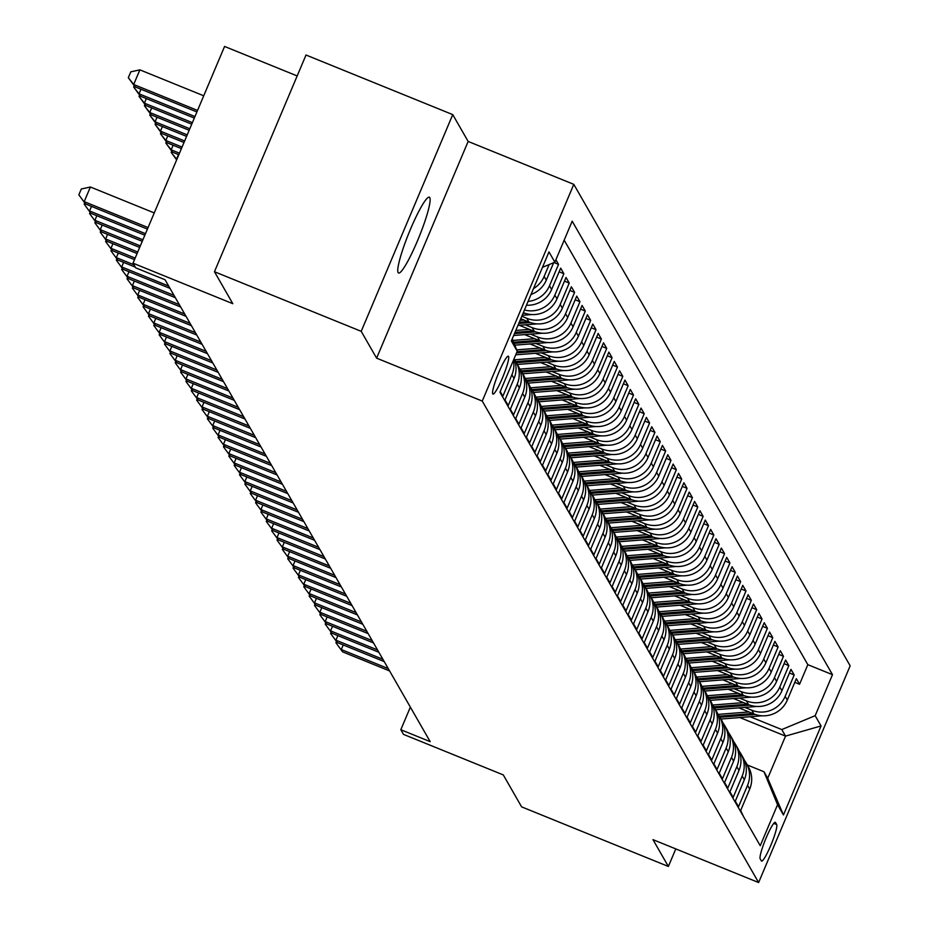 <?xml version="1.0" encoding="UTF-8"?>
<svg xmlns="http://www.w3.org/2000/svg" width="929" height="929" viewBox="0 0 929 929"><rect width="100%" height="100%" fill="white"/><g stroke="black" fill="none" stroke-linecap="round" stroke-linejoin="round"><path stroke-width="1.39" d="M398.111 272.592A40.911 5.458 112.1 0 0 398.541 273.01A40.911 5.458 112.1 0 0 418.189 239.125A40.911 5.458 112.1 0 0 429.779 197.622A40.911 5.458 112.1 0 0 429.337 197.203A40.911 5.458 112.1 0 0 409.701 231.089A40.911 5.458 112.1 0 0 398.111 272.592M492.73 393.884A20.45 2.729 112.1 0 0 492.951 394.093A20.45 2.729 112.1 0 0 502.763 377.151A20.45 2.729 112.1 0 0 508.558 356.399A20.45 2.729 112.1 0 0 508.337 356.19A20.45 2.729 112.1 0 0 498.525 373.133A20.45 2.729 112.1 0 0 492.73 393.884M297.175 75.934L224.574 46.45L133.021 263.174L135.704 267.831L165.048 279.757L430.173 741.644L400.817 729.718L403.5 734.386L503.286 774.914L521.622 806.871L668.369 866.467L675.789 848.909M452.748 114.615L306.013 55.02L214.46 271.732L361.207 331.328L376.605 358.153L482.256 401.073L573.797 184.348L468.146 141.44L452.748 114.615L361.207 331.328M482.256 401.073L758.621 882.55L850.163 665.826L573.797 184.348M500.208 391.573L502.856 396.184L511.891 374.805L514.027 378.533A25.571 25.199 -29.9 0 0 514.027 358.873M514.027 378.533L505.004 399.911L508.209 405.508L517.244 384.13L519.381 387.857A25.571 25.199 -29.9 0 0 518.08 365.596L515.943 361.869A25.571 25.199 150.1 0 1 517.244 384.13M519.381 387.857L510.358 409.248L513.574 414.845L522.597 393.466L524.746 397.194A25.571 25.199 -29.9 0 0 523.445 374.933L521.297 371.194A25.571 25.199 150.1 0 1 522.597 393.466M524.746 397.194L515.711 418.573L518.928 424.17L527.951 402.791L530.099 406.53A25.571 25.199 -29.9 0 0 528.798 384.258L526.65 380.53A25.571 25.199 150.1 0 1 527.951 402.791M530.099 406.53L521.064 427.909L524.281 433.506L533.316 412.128L535.452 415.855A25.571 25.199 -29.9 0 0 534.152 393.594L532.003 389.855A25.571 25.199 150.1 0 1 533.316 412.128M535.452 415.855L526.418 437.234L529.635 442.831L538.669 421.452L540.806 425.192A25.571 25.199 -29.9 0 0 539.505 402.919L537.368 399.191A25.571 25.199 150.1 0 1 538.669 421.452M540.806 425.192L531.783 446.57L534.988 452.168L544.022 430.789L546.171 434.517A25.571 25.199 -29.9 0 0 544.858 412.255L542.722 408.528A25.571 25.199 150.1 0 1 544.022 430.789M546.171 434.517L537.136 455.895L540.353 461.492L549.376 440.114L551.524 443.853A25.571 25.199 -29.9 0 0 550.223 421.58L548.075 417.853A25.571 25.199 150.1 0 1 549.376 440.114M551.524 443.853L542.49 465.232L545.706 470.829L554.741 449.45L556.877 453.178A25.571 25.199 -29.9 0 0 555.577 430.917L553.429 427.189A25.571 25.199 150.1 0 1 554.741 449.45M556.877 453.178L547.843 474.556L551.06 480.154L560.094 458.775L562.231 462.514A25.571 25.199 -29.9 0 0 560.93 440.253L558.793 436.514A25.571 25.199 150.1 0 1 560.094 458.775M562.231 462.514L553.208 483.893L556.413 489.49L565.447 468.111L567.584 471.839A25.571 25.199 -29.9 0 0 566.284 449.578L564.147 445.85A25.571 25.199 150.1 0 1 565.447 468.111M567.584 471.839L558.561 493.218L561.778 498.815L570.801 477.436L572.949 481.176A25.571 25.199 -29.9 0 0 571.649 458.914L569.5 455.175A25.571 25.199 150.1 0 1 570.801 477.436M572.949 481.176L563.915 502.554L567.131 508.151L576.154 486.773L578.302 490.5A25.571 25.199 -29.9 0 0 577.002 468.239L574.854 464.512A25.571 25.199 150.1 0 1 576.154 486.773M578.302 490.5L569.268 511.879L572.485 517.488L581.519 496.098L583.656 499.837A25.571 25.199 -29.9 0 0 582.355 477.576L580.207 473.836A25.571 25.199 150.1 0 1 581.519 496.098M583.656 499.837L574.621 521.215L577.838 526.813L586.873 505.434L589.009 509.162A25.571 25.199 -29.9 0 0 587.709 486.901L585.572 483.173A25.571 25.199 150.1 0 1 586.873 505.434M589.009 509.162L579.986 530.54L583.191 536.149L592.226 514.771L594.374 518.498A25.571 25.199 -29.9 0 0 593.062 496.237L590.925 492.498A25.571 25.199 150.1 0 1 592.226 514.771M594.374 518.498L585.34 539.877L588.556 545.474L597.579 524.095L599.728 527.835A25.571 25.199 -29.9 0 0 598.427 505.562L596.279 501.834A25.571 25.199 150.1 0 1 597.579 524.095M599.728 527.835L590.693 549.213L593.91 554.81L602.944 533.432L605.081 537.159A25.571 25.199 -29.9 0 0 603.78 514.898L601.632 511.159A25.571 25.199 150.1 0 1 602.944 533.432M605.081 537.159L596.046 558.538L599.263 564.135L608.298 542.757L610.434 546.496A25.571 25.199 -29.9 0 0 609.134 524.223L606.997 520.495A25.571 25.199 150.1 0 1 608.298 542.757M610.434 546.496L601.411 567.874L604.616 573.472L613.651 552.093L615.788 555.821A25.571 25.199 -29.9 0 0 614.487 533.56L612.35 529.82A25.571 25.199 150.1 0 1 613.651 552.093M615.788 555.821L606.765 577.199L609.981 582.797L619.004 561.418L621.153 565.157A25.571 25.199 -29.9 0 0 619.84 542.884L617.704 539.157A25.571 25.199 150.1 0 1 619.004 561.418M621.153 565.157L612.118 586.536L615.335 592.133L624.358 570.754L626.506 574.482A25.571 25.199 -29.9 0 0 625.205 552.221L623.057 548.493A25.571 25.199 150.1 0 1 624.358 570.754M626.506 574.482L617.471 595.861L620.688 601.458L629.723 580.079L631.859 583.818A25.571 25.199 -29.9 0 0 630.559 561.546L628.41 557.818A25.571 25.199 150.1 0 1 629.723 580.079M631.859 583.818L622.825 605.197L626.041 610.794L635.076 589.416L637.213 593.143A25.571 25.199 -29.9 0 0 635.912 570.882L633.775 567.154A25.571 25.199 150.1 0 1 635.076 589.416M637.213 593.143L628.19 614.522L631.395 620.119L640.429 598.74L642.578 602.48A25.571 25.199 -29.9 0 0 641.265 580.219L639.129 576.479A25.571 25.199 150.1 0 1 640.429 598.74M642.578 602.48L633.543 623.858L636.76 629.456L645.783 608.077L647.931 611.805A25.571 25.199 -29.9 0 0 646.63 589.543L644.482 585.816A25.571 25.199 150.1 0 1 645.783 608.077M647.931 611.805L638.897 633.183L642.113 638.78L651.148 617.402L653.284 621.141A25.571 25.199 -29.9 0 0 651.984 598.88L649.835 595.141A25.571 25.199 150.1 0 1 651.148 617.402M653.284 621.141L644.25 642.52L647.467 648.117L656.501 626.738L658.638 630.466A25.571 25.199 -29.9 0 0 657.337 608.205L655.2 604.477A25.571 25.199 150.1 0 1 656.501 626.738M658.638 630.466L649.615 651.844L652.82 657.453L661.854 636.075L663.991 639.802A25.571 25.199 -29.9 0 0 662.691 617.541L660.554 613.802A25.571 25.199 150.1 0 1 661.854 636.075M663.991 639.802L654.968 661.181L658.173 666.778L667.208 645.4L669.356 649.127A25.571 25.199 -29.9 0 0 668.044 626.866L665.907 623.138A25.571 25.199 150.1 0 1 667.208 645.4M669.356 649.127L660.322 670.517L663.538 676.115L672.561 654.736L674.709 658.464A25.571 25.199 -29.9 0 0 673.409 636.202L671.261 632.463A25.571 25.199 150.1 0 1 672.561 654.736M674.709 658.464L665.675 679.842L668.892 685.439L677.926 664.061L680.063 667.8A25.571 25.199 -29.9 0 0 678.762 645.527L676.614 641.8A25.571 25.199 150.1 0 1 677.926 664.061M680.063 667.8L671.028 689.179L674.245 694.776L683.279 673.397L685.416 677.125A25.571 25.199 -29.9 0 0 684.116 654.864L681.979 651.124A25.571 25.199 150.1 0 1 683.279 673.397M685.416 677.125L676.393 698.503L679.598 704.101L688.633 682.722L690.781 686.461A25.571 25.199 -29.9 0 0 689.469 664.189L687.332 660.461A25.571 25.199 150.1 0 1 688.633 682.722M690.781 686.461L681.747 707.84L684.963 713.437L693.986 692.059L696.135 695.786A25.571 25.199 -29.9 0 0 694.834 673.525L692.686 669.786A25.571 25.199 150.1 0 1 693.986 692.059M696.135 695.786L687.1 717.165L690.317 722.762L699.351 701.383L701.488 705.123A25.571 25.199 -29.9 0 0 700.187 682.85L698.039 679.122A25.571 25.199 150.1 0 1 699.351 701.383M701.488 705.123L692.453 726.501L695.67 732.098L704.705 710.72L706.841 714.447A25.571 25.199 -29.9 0 0 705.541 692.186L703.404 688.459A25.571 25.199 150.1 0 1 704.705 710.72M706.841 714.447L697.818 735.826L701.023 741.423L710.058 720.045L712.195 723.784A25.571 25.199 -29.9 0 0 710.894 701.523L708.757 697.784A25.571 25.199 150.1 0 1 710.058 720.045M712.195 723.784L703.172 745.163L706.377 750.76L715.411 729.381L717.56 733.109A25.571 25.199 -29.9 0 0 716.247 710.848L714.111 707.12A25.571 25.199 150.1 0 1 715.411 729.381M717.56 733.109L708.525 754.487L711.742 760.085L720.765 738.706L722.913 742.445A25.571 25.199 -29.9 0 0 721.612 720.184L719.464 716.445A25.571 25.199 150.1 0 1 720.765 738.706M722.913 742.445L713.878 763.824L717.095 769.421L726.13 748.042L728.266 751.77A25.571 25.199 -29.9 0 0 726.966 729.509L724.817 725.781A25.571 25.199 150.1 0 1 726.13 748.042M728.266 751.77L719.232 773.149L722.448 778.757L731.483 757.367L733.62 761.106A25.571 25.199 -29.9 0 0 732.319 738.845L730.182 735.106A25.571 25.199 150.1 0 1 731.483 757.367M733.62 761.106L724.597 782.485L727.802 788.082L736.836 766.704L738.985 770.431A25.571 25.199 -29.9 0 0 737.672 748.17L735.536 744.443A25.571 25.199 150.1 0 1 736.836 766.704M738.985 770.431L729.95 791.81L733.167 797.419L742.19 776.04L744.338 779.768A25.571 25.199 -29.9 0 0 743.037 757.507L740.889 753.767A25.571 25.199 150.1 0 1 742.19 776.04M744.338 779.768L735.303 801.146L738.52 806.744L747.543 785.365A25.571 25.199 -29.9 0 0 744.454 760.41M738.903 707.863L753.918 713.96A25.571 25.199 -29.9 0 0 787.304 700.071L796.327 678.693L799.544 684.29L794.783 682.351M744.814 707.399L751.782 710.232A25.571 25.199 -29.9 0 0 785.156 696.332L794.19 674.953L789.429 673.026M794.19 674.953L790.974 669.356L781.939 690.735A25.571 25.199 -29.9 0 1 748.565 704.635L733.55 698.538M728.197 689.202L743.212 695.298A25.571 25.199 -29.9 0 0 776.586 681.41L785.62 660.031L788.837 665.629L784.064 663.689M722.843 679.865L737.858 685.974A25.571 25.199 -29.9 0 0 771.233 672.073L780.267 650.695L783.472 656.292L778.711 654.364M717.49 670.541L732.505 676.637A25.571 25.199 -29.9 0 0 765.879 662.749L774.902 641.37L778.119 646.967L773.358 645.028M712.125 661.204L727.14 667.301A25.571 25.199 -29.9 0 0 760.514 653.412L769.549 632.034L772.765 637.631L768.004 635.703M706.772 651.879L721.787 657.976A25.571 25.199 -29.9 0 0 755.161 644.087L764.195 622.697L767.412 628.306L762.651 626.367M701.418 642.543L716.433 648.639A25.571 25.199 -29.9 0 0 749.808 634.751L758.842 613.372L762.047 618.969L757.286 617.042M696.065 633.218L711.08 639.315A25.571 25.199 -29.9 0 0 744.454 625.414L753.477 604.036L756.694 609.645L751.933 607.705M690.711 623.882L705.715 629.978A25.571 25.199 -29.9 0 0 739.101 616.09L748.124 594.711L751.34 600.308L746.579 598.369M685.347 614.557L700.361 620.653A25.571 25.199 -29.9 0 0 733.736 606.753L742.77 585.375L745.987 590.972L741.226 589.044M679.993 605.22L695.008 611.317A25.571 25.199 -29.9 0 0 728.382 597.428L737.417 576.05L740.634 581.647L735.861 579.708M674.64 595.895L689.655 601.992A25.571 25.199 -29.9 0 0 723.029 588.092L732.064 566.713L735.269 572.31L730.508 570.383M669.286 586.559L684.301 592.656A25.571 25.199 -29.9 0 0 717.676 578.767L726.699 557.388L729.915 562.986L725.154 561.046M663.921 577.234L678.936 583.331A25.571 25.199 -29.9 0 0 712.311 569.431L721.345 548.052L724.562 553.649L719.801 551.721M658.568 567.898L673.583 573.994A25.571 25.199 -29.9 0 0 706.957 560.106L715.992 538.727L719.209 544.324L714.447 542.385M653.215 558.561L668.23 564.669A25.571 25.199 -29.9 0 0 701.604 550.769L710.639 529.391L713.844 534.988L709.082 533.06M647.861 549.236L662.876 555.333A25.571 25.199 -29.9 0 0 696.251 541.444L705.274 520.066L708.49 525.663L703.729 523.724M642.508 539.9L657.511 546.008A25.571 25.199 -29.9 0 0 690.897 532.108L699.92 510.729L703.137 516.327L698.376 514.399M637.143 530.575L652.158 536.672A25.571 25.199 -29.9 0 0 685.532 522.783L694.567 501.405L697.784 507.002L693.022 505.062M631.79 521.239L646.805 527.335A25.571 25.199 -29.9 0 0 680.179 513.447L689.213 492.068L692.43 497.665L687.669 495.738M626.436 511.914L641.451 518.01A25.571 25.199 -29.9 0 0 674.826 504.11L683.86 482.732L687.065 488.34L682.304 486.401M621.083 502.577L636.098 508.674A25.571 25.199 -29.9 0 0 669.472 494.785L678.495 473.407L681.712 479.004L676.951 477.076M615.718 493.253L630.733 499.349A25.571 25.199 -29.9 0 0 664.107 485.449L673.142 464.07L676.358 469.679L671.597 467.74M610.365 483.916L625.38 490.013A25.571 25.199 -29.9 0 0 658.754 476.124L667.788 454.745L671.005 460.343L666.244 458.403M605.011 474.591L620.026 480.688A25.571 25.199 -29.9 0 0 653.401 466.788L662.435 445.409L665.64 451.006L660.879 449.079M599.658 465.255L614.673 471.351A25.571 25.199 -29.9 0 0 648.047 457.463L657.07 436.084L660.287 441.681L655.526 439.742M594.305 455.93L609.319 462.027A25.571 25.199 -29.9 0 0 642.694 448.126L651.717 426.748L654.933 432.345L650.172 430.417M588.94 446.594L603.955 452.69A25.571 25.199 -29.9 0 0 637.329 438.802L646.363 417.423L649.58 423.02L644.819 421.081M583.586 437.269L598.601 443.365A25.571 25.199 -29.9 0 0 631.975 429.465L641.01 408.086L644.227 413.684L639.466 411.756M578.233 427.932L593.248 434.029A25.571 25.199 -29.9 0 0 626.622 420.14L635.657 398.762L638.862 404.359L634.101 402.42M572.879 418.596L587.894 424.704A25.571 25.199 -29.9 0 0 621.269 410.804L630.292 389.425L633.508 395.022L628.747 393.095M567.514 409.271L582.529 415.368A25.571 25.199 -29.9 0 0 615.904 401.479L624.938 380.1L628.155 385.698L623.394 383.758M562.161 399.934L577.176 406.043A25.571 25.199 -29.9 0 0 610.55 392.143L619.585 370.764L622.802 376.361L618.04 374.433M556.808 390.61L571.823 396.706A25.571 25.199 -29.9 0 0 605.197 382.818L614.232 361.439L617.437 367.036L612.675 365.097M551.454 381.273L566.469 387.37A25.571 25.199 -29.9 0 0 599.844 373.481L608.878 352.103L612.083 357.7L607.322 355.772M546.101 371.948L561.116 378.045A25.571 25.199 -29.9 0 0 594.49 364.145L603.513 342.766L606.73 348.375L601.969 346.436M540.736 362.612L555.751 368.708A25.571 25.199 -29.9 0 0 589.125 354.82L598.16 333.441L601.377 339.039L596.615 337.099M535.383 353.287L550.398 359.384A25.571 25.199 -29.9 0 0 583.772 345.483L592.807 324.105L596.023 329.702L591.262 327.774M530.029 343.951L545.044 350.047A25.571 25.199 -29.9 0 0 578.419 336.159L587.453 314.78L590.658 320.377L585.897 318.438M524.676 334.626L539.691 340.722A25.571 25.199 -29.9 0 0 573.065 326.822L582.088 305.444L585.305 311.041L580.544 309.113M519.311 325.289L534.326 331.386A25.571 25.199 -29.9 0 0 567.712 317.497L576.735 296.119L579.951 301.716L575.19 299.777M520.763 318.717L528.973 322.061A25.571 25.199 -29.9 0 0 562.347 308.161L571.381 286.782L574.598 292.38L569.837 290.452M523.341 312.608L523.619 312.725A25.571 25.199 -29.9 0 0 556.994 298.836L566.028 277.457L569.233 283.055L564.472 281.115M526.464 305.223A25.571 25.199 -29.9 0 0 551.64 289.5L560.675 268.121L563.88 273.718L559.119 271.791M555.879 259.783L558.526 264.393L553.998 262.547M776.702 824.569L775.518 822.513A19.811 2.636 112.1 0 0 775.309 822.316A19.811 2.636 112.1 0 0 765.798 838.724A19.811 2.636 112.1 0 0 760.177 858.826L761.362 860.881A19.811 2.636 112.1 0 0 761.571 861.09A19.811 2.636 112.1 0 0 771.082 844.67A19.811 2.636 112.1 0 0 776.702 824.569L773.764 823.373M512.204 338.969L517.256 351.22L499.941 392.224L760.236 845.715L777.561 804.711L763.975 771.744L747.322 764.985M517.256 351.22L511.368 340.955L548.981 251.922L554.868 262.187L572.183 221.183L832.489 674.675L815.163 715.678L821.062 725.944L783.449 814.977L777.561 804.711M521.796 316.278L526.836 318.322L528.973 322.061M525.222 324.825L532.189 327.658L534.326 331.386M530.575 334.161L537.543 336.983L539.691 340.722M535.928 343.486L542.896 346.32L545.044 350.047M541.282 352.823L548.261 355.644L550.398 359.384M546.647 362.147L553.614 364.981L555.751 368.708M552 371.484L558.968 374.306L561.116 378.045M557.354 380.809L564.321 383.642L566.469 387.37M562.707 390.145L569.674 392.979L571.823 396.706M568.072 399.47L575.039 402.303L577.176 406.043M573.425 408.806L580.393 411.64L582.529 415.368M578.779 418.131L585.746 420.965L587.894 424.704M584.132 427.468L591.099 430.301L593.248 434.029M589.485 436.793L596.464 439.626L598.601 443.365M594.85 446.129L601.818 448.962L603.955 452.69M600.204 455.465L607.171 458.287L609.319 462.027M605.557 464.79L612.525 467.624L614.673 471.351M610.91 474.127L617.878 476.949L620.026 480.688M616.264 483.452L623.243 486.285L625.38 490.013M621.629 492.788L628.596 495.61L630.733 499.349M626.982 502.113L633.95 504.946L636.098 508.674M632.335 511.449L639.303 514.283L641.451 518.01M637.689 520.774L644.668 523.608L646.805 527.335M643.054 530.111L650.021 532.944L652.158 536.672M648.407 539.435L655.375 542.269L657.511 546.008M653.761 548.772L660.728 551.605L662.876 555.333M659.114 558.097L666.081 560.93L668.23 564.669M664.467 567.433L671.446 570.267L673.583 573.994M669.832 576.77L676.8 579.591L678.936 583.331M675.186 586.094L682.153 588.928L684.301 592.656M680.539 595.431L687.506 598.253L689.655 601.992M685.892 604.756L692.871 607.589L695.008 611.317M691.257 614.092L698.225 616.914L700.361 620.653M696.611 623.417L703.578 626.251L705.715 629.978M701.964 632.754L708.932 635.575L711.08 639.315M707.317 642.078L714.285 644.912L716.433 648.639M712.671 651.415L719.65 654.248L721.787 657.976M718.036 660.74L725.003 663.573L727.14 667.301M723.389 670.076L730.357 672.91L732.505 676.637M728.742 679.401L735.71 682.234L737.858 685.974M734.096 688.737L741.075 691.571L743.212 695.298M739.461 698.062L746.428 700.896L748.565 704.635M799.544 684.29L807.835 664.665L564.17 240.158M549.155 264.568L544.139 276.436A25.571 25.199 150.1 0 1 533.478 288.605M530.993 294.481A25.571 25.199 -29.9 0 0 546.287 280.175L553.672 262.686M558.526 264.393L549.492 285.772A25.571 25.199 150.1 0 1 528.067 301.414M563.88 273.718L554.857 295.097A25.571 25.199 150.1 0 1 524.444 309.996M569.233 283.055L560.21 304.433A25.571 25.199 150.1 0 1 526.836 318.322M574.598 292.38L565.564 313.758A25.571 25.199 150.1 0 1 532.189 327.658M579.951 301.716L570.917 323.095A25.571 25.199 150.1 0 1 537.543 336.983M585.305 311.041L576.27 332.419A25.571 25.199 150.1 0 1 542.896 346.32M590.658 320.377L581.635 341.756A25.571 25.199 150.1 0 1 548.261 355.644M596.023 329.702L586.989 351.092A25.571 25.199 150.1 0 1 553.614 364.981M601.377 339.039L592.342 360.417A25.571 25.199 150.1 0 1 558.968 374.306M606.73 348.375L597.695 369.754A25.571 25.199 150.1 0 1 564.321 383.642M612.083 357.7L603.06 379.078A25.571 25.199 150.1 0 1 569.674 392.979M617.437 367.036L608.414 388.415A25.571 25.199 150.1 0 1 575.039 402.303M622.802 376.361L613.767 397.74A25.571 25.199 150.1 0 1 580.393 411.64M628.155 385.698L619.12 407.076A25.571 25.199 150.1 0 1 585.746 420.965M633.508 395.022L624.474 416.401A25.571 25.199 150.1 0 1 591.099 430.301M638.862 404.359L629.839 425.737A25.571 25.199 150.1 0 1 596.464 439.626M644.227 413.684L635.192 435.062A25.571 25.199 150.1 0 1 601.818 448.962M649.58 423.02L640.545 444.399A25.571 25.199 150.1 0 1 607.171 458.287M654.933 432.345L645.899 453.724A25.571 25.199 150.1 0 1 612.525 467.624M660.287 441.681L651.264 463.06A25.571 25.199 150.1 0 1 617.878 476.949M665.64 451.006L656.617 472.385A25.571 25.199 150.1 0 1 623.243 486.285M671.005 460.343L661.971 481.721A25.571 25.199 150.1 0 1 628.596 495.61M676.358 469.679L667.324 491.058A25.571 25.199 150.1 0 1 633.95 504.946M681.712 479.004L672.677 500.383A25.571 25.199 150.1 0 1 639.303 514.283M687.065 488.34L678.042 509.719A25.571 25.199 150.1 0 1 644.668 523.608M692.43 497.665L683.396 519.044A25.571 25.199 150.1 0 1 650.021 532.944M697.784 507.002L688.749 528.38A25.571 25.199 150.1 0 1 655.375 542.269M703.137 516.327L694.102 537.705A25.571 25.199 150.1 0 1 660.728 551.605M708.49 525.663L699.467 547.042A25.571 25.199 150.1 0 1 666.081 560.93M713.844 534.988L704.821 556.366A25.571 25.199 150.1 0 1 671.446 570.267M719.209 544.324L710.174 565.703A25.571 25.199 150.1 0 1 676.8 579.591M724.562 553.649L715.527 575.028A25.571 25.199 150.1 0 1 682.153 588.928M729.915 562.986L720.881 584.364A25.571 25.199 150.1 0 1 687.506 598.253M735.269 572.31L726.246 593.689A25.571 25.199 150.1 0 1 692.871 607.589M740.634 581.647L731.599 603.026A25.571 25.199 150.1 0 1 698.225 616.914M745.987 590.972L736.952 612.362A25.571 25.199 150.1 0 1 703.578 626.251M751.34 600.308L742.306 621.687A25.571 25.199 150.1 0 1 708.932 635.575M756.694 609.645L747.671 631.023A25.571 25.199 150.1 0 1 714.285 644.912M762.047 618.969L753.024 640.348A25.571 25.199 150.1 0 1 719.65 654.248M767.412 628.306L758.378 649.685A25.571 25.199 150.1 0 1 725.003 663.573M772.765 637.631L763.731 659.009A25.571 25.199 150.1 0 1 730.357 672.91M778.119 646.967L769.084 668.346A25.571 25.199 150.1 0 1 735.71 682.234M783.472 656.292L774.449 677.671A25.571 25.199 150.1 0 1 741.075 691.571M788.837 665.629L779.803 687.007A25.571 25.199 150.1 0 1 746.428 700.896M743.595 816.719L740.657 810.483L749.691 789.104A25.571 25.199 -29.9 0 0 748.391 766.831L746.242 763.104M763.975 771.744L767.726 778.281L785.539 736.105L781.788 729.567L815.163 715.678M739.832 717.548L785.539 736.105L821.062 725.944M750.167 716.735L781.788 729.567M133.021 263.174L232.807 303.69L214.46 271.732M758.621 882.55L652.971 839.642L668.369 866.467M410.363 707.132L400.817 729.718M807.835 664.665L832.489 674.675M739.101 751.073A25.571 25.199 150.1 0 1 740.889 753.767M733.747 741.748A25.571 25.199 150.1 0 1 735.536 744.443M728.394 732.412A25.571 25.199 150.1 0 1 730.182 735.106M723.029 723.087A25.571 25.199 150.1 0 1 724.817 725.781M717.676 713.751A25.571 25.199 150.1 0 1 719.464 716.445M712.322 704.426A25.571 25.199 150.1 0 1 714.111 707.12M706.969 695.089A25.571 25.199 150.1 0 1 708.757 697.784M701.604 685.765A25.571 25.199 150.1 0 1 703.404 688.459M696.251 676.428A25.571 25.199 150.1 0 1 698.039 679.122M690.897 667.092A25.571 25.199 150.1 0 1 692.686 669.786M685.544 657.767A25.571 25.199 150.1 0 1 687.332 660.461M680.191 648.43A25.571 25.199 150.1 0 1 681.979 651.124M674.826 639.106A25.571 25.199 150.1 0 1 676.614 641.8M669.472 629.769A25.571 25.199 150.1 0 1 671.261 632.463M664.119 620.444A25.571 25.199 150.1 0 1 665.907 623.138M658.766 611.108A25.571 25.199 150.1 0 1 660.554 613.802M653.401 601.783A25.571 25.199 150.1 0 1 655.2 604.477M648.047 592.447A25.571 25.199 150.1 0 1 649.835 595.141M642.694 583.122A25.571 25.199 150.1 0 1 644.482 585.816M637.34 573.785A25.571 25.199 150.1 0 1 639.129 576.479M631.987 564.46A25.571 25.199 150.1 0 1 633.775 567.154M626.622 555.124A25.571 25.199 150.1 0 1 628.41 557.818M621.269 545.799A25.571 25.199 150.1 0 1 623.057 548.493M615.915 536.463A25.571 25.199 150.1 0 1 617.704 539.157M610.562 527.126A25.571 25.199 150.1 0 1 612.35 529.82M605.197 517.801A25.571 25.199 150.1 0 1 606.997 520.495M599.844 508.465A25.571 25.199 150.1 0 1 601.632 511.159M594.49 499.14A25.571 25.199 150.1 0 1 596.279 501.834M589.137 489.804A25.571 25.199 150.1 0 1 590.925 492.498M583.784 480.479A25.571 25.199 150.1 0 1 585.572 483.173M578.419 471.142A25.571 25.199 150.1 0 1 580.207 473.836M573.065 461.818A25.571 25.199 150.1 0 1 574.854 464.512M567.712 452.481A25.571 25.199 150.1 0 1 569.5 455.175M562.359 443.156A25.571 25.199 150.1 0 1 564.147 445.85M556.994 433.82A25.571 25.199 150.1 0 1 558.793 436.514M551.64 424.495A25.571 25.199 150.1 0 1 553.429 427.189M546.287 415.158A25.571 25.199 150.1 0 1 548.075 417.853M540.933 405.822A25.571 25.199 150.1 0 1 542.722 408.528M535.58 396.497A25.571 25.199 150.1 0 1 537.368 399.191M530.215 387.161A25.571 25.199 150.1 0 1 532.003 389.855M524.862 377.836A25.571 25.199 150.1 0 1 526.65 380.53M519.508 368.499A25.571 25.199 150.1 0 1 521.297 371.194M514.155 359.175A25.571 25.199 150.1 0 1 515.943 361.869M513.447 360.255A25.571 25.199 150.1 0 1 511.891 374.805M554.868 262.187L542.455 267.355M767.726 778.281L783.449 814.977M376.605 358.153L468.146 141.44M343.231 644.947L341.291 649.534L388.252 668.601M342.627 651.868L335.915 642.74L342.627 651.868L389.588 670.935M335.915 642.74L336.461 641.451M748.96 711.951L718.14 714.378M762.094 715.794A16.943 16.699 150.1 0 1 761.977 715.794L720.95 719.034M752.792 713.495L719.29 716.143M719.929 717.258L755.289 714.471M337.866 635.622L335.938 640.197L382.887 659.276M337.273 642.531L330.561 633.404L337.273 642.531L384.234 661.599M330.561 633.404L331.107 632.126M332.512 626.285L330.573 630.872L377.534 649.94M331.92 633.206L325.208 624.079L331.92 633.206L378.869 652.274M325.208 624.079L325.742 622.79M327.159 616.961L325.22 621.536L372.181 640.604M326.567 623.87L319.855 614.743L326.567 623.87L373.516 642.938M319.855 614.743L320.389 613.465M321.806 607.624L319.866 612.211L366.827 631.279M321.202 614.545L314.49 605.418L321.202 614.545L368.163 633.613M314.49 605.418L315.036 604.129M743.606 702.614L712.787 705.041M756.74 706.458A16.943 16.699 150.1 0 1 756.624 706.47L715.597 709.698M747.427 704.17L713.936 706.806M714.575 707.933L749.935 705.146M738.253 693.289L707.422 695.716M751.387 697.122A16.943 16.699 150.1 0 1 751.259 697.133L710.244 700.373M742.074 694.834L708.572 697.482M709.222 698.596L744.582 695.809M732.9 683.953L702.069 686.38M746.033 687.797A16.943 16.699 150.1 0 1 745.906 687.808L704.879 691.037M736.72 685.509L703.218 688.145M703.868 689.272L739.229 686.485M727.546 674.628L696.715 677.055M740.68 678.46A16.943 16.699 150.1 0 1 740.552 678.472L699.525 681.712M731.367 676.173L697.865 678.82M698.503 679.935L733.875 677.148M316.441 598.299L314.513 602.875L361.462 621.942M315.848 605.209L309.136 596.081L315.848 605.209L362.809 624.276M309.136 596.081L309.682 594.804M722.181 665.292L691.362 667.719M735.315 669.135A16.943 16.699 150.1 0 1 735.199 669.147L694.172 672.375M726.002 666.848L692.511 669.484M693.15 670.599L728.51 667.823M311.087 588.963L309.16 593.55L356.109 612.617M310.495 595.884L303.783 586.756L310.495 595.884L357.444 614.952M303.783 586.756L304.329 585.467M716.828 655.967L685.997 658.394M729.962 659.799A16.943 16.699 150.1 0 1 729.846 659.811L688.819 663.051M720.649 657.511L687.146 660.147M687.797 661.274L723.157 658.487M305.734 579.638L303.795 584.213L350.756 603.281M305.142 586.547L298.43 577.42L305.142 586.547L352.091 605.615M298.43 577.42L298.964 576.143M711.475 646.63L680.643 649.057M724.608 650.474A16.943 16.699 150.1 0 1 724.481 650.486L683.454 653.714M715.295 648.187L681.793 650.823M682.443 651.937L717.803 649.15M300.381 570.301L298.441 574.888L345.402 593.956M299.777 577.211L293.065 568.095L299.777 577.211L346.738 596.29M293.065 568.095L293.61 566.806M706.121 637.294L675.29 639.733M719.255 641.138A16.943 16.699 150.1 0 1 719.127 641.149L678.1 644.389M709.942 638.85L676.44 641.486M677.09 642.613L712.45 639.826M295.027 560.977L293.088 565.552L340.049 584.62M294.423 567.886L287.711 558.759L294.423 567.886L341.384 586.954M287.711 558.759L288.257 557.47M700.756 627.969L669.937 630.396M713.89 631.813A16.943 16.699 150.1 0 1 713.774 631.825L672.747 635.053M704.588 629.525L671.086 632.161M671.725 633.276L707.097 630.489M289.662 551.64L287.735 556.216L334.684 575.295M289.07 558.55L282.358 549.434L289.07 558.55L336.031 577.629M282.358 549.434L282.904 548.145M695.403 618.633L664.583 621.071M708.537 622.476A16.943 16.699 150.1 0 1 708.421 622.488L667.394 625.716M699.223 620.189L665.733 622.825M666.372 623.951L701.732 621.164M284.309 542.304L282.37 546.891L329.33 565.958M283.717 549.225L277.005 540.097L283.717 549.225L330.666 568.293M277.005 540.097L277.539 538.808M690.05 609.308L659.218 611.735M703.183 613.152A16.943 16.699 150.1 0 1 703.056 613.163L662.04 616.391M693.87 610.864L660.368 613.5M661.018 614.615L696.378 611.828M278.955 532.979L277.016 537.554L323.977 556.634M278.363 539.888L271.651 530.773L278.363 539.888L325.313 558.968M271.651 530.773L272.185 529.484M684.696 599.971L653.865 602.41M697.83 603.815A16.943 16.699 150.1 0 1 697.702 603.827L656.675 607.055M688.517 601.527L655.015 604.164M655.665 605.29L691.025 602.503M679.343 590.647L648.512 593.074M692.477 594.49A16.943 16.699 150.1 0 1 692.349 594.49L651.322 597.73M683.163 592.191L649.661 594.839M650.3 595.953L685.672 593.166M673.978 581.31L643.158 583.737M687.112 585.154A16.943 16.699 150.1 0 1 686.995 585.165L645.969 588.394M677.798 582.866L644.308 585.502M644.947 586.629L680.307 583.842M273.602 523.642L271.663 528.229L318.624 547.297M272.998 530.564L266.286 521.436L272.998 530.564L319.959 549.631M266.286 521.436L266.832 520.147M268.237 514.318L266.309 518.893L313.259 537.972M267.645 521.227L260.933 512.1L267.645 521.227L314.606 540.295M260.933 512.1L261.479 510.822M262.884 504.981L260.956 509.568L307.905 528.636M262.292 511.902L255.58 502.775L262.292 511.902L309.241 530.97M255.58 502.775L256.125 501.486M668.625 571.985L637.793 574.412M681.758 575.829A16.943 16.699 150.1 0 1 681.642 575.829L640.615 579.069M672.445 573.53L638.943 576.177M639.593 577.292L674.953 574.505M257.53 495.656L255.591 500.232L302.552 519.311M256.938 502.566L250.226 493.438L256.938 502.566L303.888 521.633M250.226 493.438L250.76 492.161M663.271 562.649L632.44 565.076M676.405 566.493A16.943 16.699 150.1 0 1 676.277 566.504L635.25 569.732M667.092 564.205L633.59 566.841M634.24 567.967L669.6 565.18M252.177 486.32L250.238 490.907L297.199 509.975M251.573 493.241L244.861 484.114L251.573 493.241L298.534 512.309M244.861 484.114L245.407 482.825M657.918 553.324L627.087 555.751M671.052 557.156A16.943 16.699 150.1 0 1 670.924 557.168L629.897 560.408M661.738 554.868L628.236 557.516M628.887 558.631L664.247 555.844M246.824 476.995L244.884 481.57L291.845 500.638M246.22 483.904L239.508 474.777L246.22 483.904L293.181 502.972M239.508 474.777L240.054 473.5M652.564 543.988L621.733 546.415M665.687 547.831A16.943 16.699 150.1 0 1 665.57 547.843L624.543 551.071M656.385 545.544L622.883 548.18M623.522 549.294L658.893 546.519M241.459 467.659L239.531 472.246L286.48 491.313M240.866 474.58L234.154 465.452L240.866 474.58L287.827 493.647M234.154 465.452L234.7 464.163M647.199 534.663L616.38 537.09M660.333 538.495A16.943 16.699 150.1 0 1 660.217 538.506L619.19 541.746M651.02 536.207L617.53 538.855M618.168 539.97L653.528 537.183M236.105 458.334L234.166 462.909L281.127 481.977M235.513 465.243L228.801 456.116L235.513 465.243L282.462 484.311M228.801 456.116L229.335 454.838M641.846 525.326L611.015 527.753M654.98 529.17A16.943 16.699 150.1 0 1 654.852 529.182L613.837 532.41M645.667 526.882L612.165 529.518M612.815 530.633L648.175 527.846M230.752 448.997L228.813 453.584L275.774 472.652M230.16 455.907L223.448 446.791L230.16 455.907L277.109 474.986M223.448 446.791L223.982 445.502M636.493 516.001L605.662 518.428M649.626 519.834A16.943 16.699 150.1 0 1 649.499 519.845L608.472 523.085M640.313 517.546L606.811 520.182M607.461 521.308L642.822 518.521M225.399 439.672L223.459 444.248L270.42 463.316M224.795 446.582L218.083 437.454L224.795 446.582L271.756 465.65M218.083 437.454L218.629 436.177M631.139 506.665L600.308 509.092M644.273 510.509A16.943 16.699 150.1 0 1 644.145 510.52L603.118 513.749M634.96 508.221L601.458 510.857M602.097 511.972L637.468 509.185M220.034 430.336L218.106 434.923L265.055 453.991M219.441 437.245L212.729 428.13L219.441 437.245L266.402 456.325M212.729 428.13L213.275 426.841M214.68 421.011L212.753 425.587L259.702 444.654M214.088 427.921L207.376 418.793L214.088 427.921L261.049 446.988M207.376 418.793L207.922 417.504M209.327 411.675L207.388 416.25L254.349 435.329M208.735 418.584L202.023 409.468L208.735 418.584L255.684 437.664M202.023 409.468L202.557 408.179M625.774 497.329L594.955 499.767M638.908 501.172A16.943 16.699 150.1 0 1 638.792 501.184L597.765 504.412M629.595 498.885L596.104 501.521M596.743 502.647L632.103 499.86M620.421 488.004L589.601 490.431M633.555 491.847A16.943 16.699 150.1 0 1 633.439 491.859L592.412 495.087M624.242 489.56L590.739 492.196M591.39 493.311L626.75 490.524M615.068 478.667L584.236 481.106M628.201 482.511A16.943 16.699 150.1 0 1 628.074 482.523L587.047 485.751M618.888 480.223L585.386 482.859M586.036 483.986L621.396 481.199M203.974 402.338L202.034 406.925L248.995 425.993M203.37 409.259L196.658 400.132L203.37 409.259L250.331 428.327M196.658 400.132L197.203 398.843M609.714 469.342L578.883 471.769M622.848 473.186A16.943 16.699 150.1 0 1 622.72 473.186L581.693 476.426M613.535 470.887L580.033 473.535M580.683 474.649L616.043 471.862M198.62 393.013L196.681 397.589L243.642 416.668M198.016 399.923L191.304 390.795L198.016 399.923L244.977 419.002M191.304 390.795L191.85 389.518M604.361 460.006L573.53 462.433M617.483 463.85A16.943 16.699 150.1 0 1 617.367 463.861L576.34 467.09M608.181 461.562L574.679 464.198M575.318 465.324L610.69 462.537M193.255 383.677L191.328 388.264L238.277 407.332M192.663 390.598L185.951 381.471L192.663 390.598L239.624 409.666M185.951 381.471L186.497 380.182M598.996 450.681L568.176 453.108M612.13 454.525A16.943 16.699 150.1 0 1 612.014 454.525L570.987 457.765M602.816 452.226L569.326 454.873M569.965 455.988L605.325 453.201M187.902 374.352L185.963 378.927L232.924 398.007M187.31 381.262L180.598 372.134L187.31 381.262L234.259 400.329M180.598 372.134L181.143 370.857M593.643 441.345L562.811 443.772M606.776 445.188A16.943 16.699 150.1 0 1 606.649 445.2L565.633 448.428M597.463 442.901L563.961 445.537M564.611 446.663L599.971 443.876M182.548 365.016L180.609 369.603L227.57 388.67M181.956 371.937L175.244 362.809L181.956 371.937L228.906 391.004M175.244 362.809L175.778 361.52M177.195 355.691L175.256 360.266L222.217 379.346M176.591 362.6L169.879 353.473L176.591 362.6L223.552 381.668M169.879 353.473L170.425 352.196M171.83 346.354L169.902 350.941L216.852 370.009M171.238 353.275L164.526 344.148L171.238 353.275L218.199 372.343M164.526 344.148L165.072 342.859M588.289 432.02L557.458 434.447M601.423 435.852A16.943 16.699 150.1 0 1 601.295 435.864L560.268 439.103M592.11 433.564L558.608 436.212M559.258 437.327L594.618 434.54M582.936 422.683L552.105 425.11M596.07 426.527A16.943 16.699 150.1 0 1 595.942 426.539L554.915 429.767M586.756 424.239L553.254 426.875M553.893 428.002L589.265 425.215M577.571 413.359L546.751 415.786M590.705 417.191A16.943 16.699 150.1 0 1 590.589 417.202L549.562 420.442M581.391 414.903L547.901 417.551M548.54 418.665L583.9 415.878M166.477 337.03L164.549 341.605L211.498 360.673M165.885 343.939L159.173 334.812L165.885 343.939L212.846 363.007M159.173 334.812L159.718 333.534M572.218 404.022L541.398 406.449M585.351 407.866A16.943 16.699 150.1 0 1 585.235 407.877L544.208 411.106M576.038 405.578L542.536 408.214M543.186 409.329L578.546 406.554M161.123 327.693L159.184 332.28L206.145 351.348M160.531 334.614L153.819 325.487L160.531 334.614L207.481 353.682M153.819 325.487L154.353 324.198M566.864 394.697L536.033 397.124M579.998 398.529A16.943 16.699 150.1 0 1 579.87 398.541L538.843 401.781M570.685 396.242L537.183 398.889M537.833 400.004L573.193 397.217M155.77 318.368L153.831 322.944L200.792 342.011M155.166 325.278L148.454 316.15L155.166 325.278L202.127 344.345M148.454 316.15L149 314.873M561.511 385.361L530.68 387.788M574.645 389.205A16.943 16.699 150.1 0 1 574.517 389.216L533.49 392.444M565.331 386.917L531.829 389.553M532.48 390.668L567.84 387.881M150.417 309.032L148.477 313.619L195.438 332.687M149.813 315.941L143.101 306.825L149.813 315.941L196.774 335.021M143.101 306.825L143.647 305.536M556.157 376.024L525.326 378.463M569.28 379.868A16.943 16.699 150.1 0 1 569.163 379.88L528.136 383.12M559.978 377.58L526.476 380.216M527.115 381.343L562.486 378.556M145.052 299.707L143.124 304.282L190.073 323.35M144.459 306.616L137.747 297.489L144.459 306.616L191.42 325.684M137.747 297.489L138.293 296.2M550.792 366.7L519.973 369.127M563.926 370.543A16.943 16.699 150.1 0 1 563.81 370.555L522.783 373.783M554.613 368.256L521.123 370.892M521.761 372.006L557.121 369.219M139.698 290.371L137.759 294.957L184.72 314.025M139.106 297.28L132.394 288.164L139.106 297.28L186.055 316.359M132.394 288.164L132.94 286.875M545.439 357.363L514.608 359.802M558.573 361.207A16.943 16.699 150.1 0 1 558.445 361.218L517.43 364.447M549.26 358.919L515.758 361.555M516.408 362.682L551.768 359.895M134.345 281.034L132.406 285.621L179.367 304.689M133.753 287.955L127.041 278.828L133.753 287.955L180.702 307.023M127.041 278.828L127.575 277.539M540.086 348.038L516.71 349.873M553.219 351.882A16.943 16.699 150.1 0 1 553.092 351.894L515.734 354.832M543.906 349.594L517.058 351.708M516.547 352.915L546.415 350.558M128.992 271.709L127.052 276.285L174.013 295.364M128.388 278.619L121.676 269.503L128.388 278.619L175.349 297.698M121.676 269.503L122.222 268.214M534.732 338.702L512.82 340.432M547.866 342.546A16.943 16.699 150.1 0 1 547.738 342.557L514.759 345.158M538.553 340.258L513.551 342.232M514.016 343.358L541.061 341.233M178.473 154.562L176.533 159.149L171.168 152.356L171.702 151.067M176.661 159.869L171.168 152.356M123.627 262.373L121.699 266.96L168.648 286.027M123.034 269.294L116.322 260.166L123.034 269.294L169.995 288.362M116.322 260.166L116.868 258.877M529.367 329.377L515.804 330.445M542.501 333.221A16.943 16.699 150.1 0 1 542.385 333.221L513.679 335.485M533.188 330.921L515.003 332.361M514.492 333.569L535.696 331.897M179.483 153.18L171.18 149.813L172.515 152.147L178.844 154.713M173.119 145.238L171.18 149.813L165.803 143.02L166.349 141.731M172.515 152.147L165.803 143.02M118.273 253.048L116.346 257.623L133.95 264.777M117.681 259.957L110.969 250.83L117.681 259.957L135.286 267.111M110.969 250.83L111.515 249.553M524.014 320.041L520.066 320.354M537.148 323.884A16.943 16.699 150.1 0 1 537.032 323.896L517.941 325.394M527.835 321.597L519.265 322.27M518.754 323.478L530.343 322.572M182.061 147.072L165.827 140.488L167.162 142.811L181.422 148.605M167.766 135.901L165.827 140.488L160.45 133.695L160.996 132.406M167.162 142.811L160.45 133.695M112.92 243.712L110.981 248.298L135.158 258.111M112.328 250.633L105.616 241.505L112.328 250.633L134.519 259.644M105.616 241.505L106.15 240.216M531.794 314.559A16.943 16.699 150.1 0 1 531.667 314.559L522.203 315.314M523.015 313.398L524.99 313.236M184.639 140.964L160.473 131.152L161.809 133.486L184 142.497M162.401 126.565L160.473 131.152L155.097 124.358L155.642 123.069M161.809 133.486L155.097 124.358M107.567 234.387L105.627 238.962L137.736 252.003M106.963 241.296L100.251 232.169L106.963 241.296L137.097 253.536M100.251 232.169L100.796 230.891M187.228 134.856L155.108 121.815L156.455 124.149L186.578 136.389M157.047 117.24L155.108 121.815L149.743 115.033L150.277 113.744M156.455 124.149L149.743 115.033M102.213 225.05L100.274 229.637L140.325 245.895M101.609 231.971L94.897 222.844L101.609 231.971L139.675 247.428M94.897 222.844L95.443 221.555M189.806 128.759L149.755 112.49L151.102 114.824L189.156 130.281M151.694 107.903L149.755 112.49L144.39 105.697L144.924 104.408M151.102 114.824L144.39 105.697M96.848 215.725L94.921 220.301L142.903 239.787M96.256 222.635L89.544 213.507L96.256 222.635L142.253 241.319M89.544 213.507L90.09 212.23M192.384 122.651L144.401 103.154L145.737 105.488L191.734 124.172M146.341 98.579L144.401 103.154L139.025 96.361L139.571 95.083M145.737 105.488L139.025 96.361M91.495 206.389L89.556 210.976L145.481 233.678M90.903 213.31L84.191 204.183L90.903 213.31L144.831 235.211M84.191 204.183L84.736 202.894M194.962 116.543L139.048 93.829L140.384 96.163L194.324 118.064M140.976 89.242L139.048 93.829L133.671 87.036L134.217 85.747M140.384 96.163L133.671 87.036M154.249 212.927L90.392 186.996L84.202 201.639L148.059 227.57M85.549 203.974L78.837 194.846L85.549 203.974L147.421 229.103M78.837 194.846L81.311 188.993L90.392 186.996M203.73 95.792L139.873 69.849L133.695 84.493L135.03 86.827L196.902 111.956M197.54 110.435L133.695 84.493L128.318 77.699L130.792 71.847L139.873 69.849M135.03 86.827L128.318 77.699M751.782 710.232L753.918 713.96M785.156 696.332L787.304 700.071M544.139 276.436L546.287 280.175M549.492 285.772L551.64 289.5M554.857 295.097L556.994 298.836M560.21 304.433L562.347 308.161M565.564 313.758L567.712 317.497M570.917 323.095L573.065 326.822M576.27 332.419L578.419 336.159M581.635 341.756L583.772 345.483M586.989 351.092L589.125 354.82M592.342 360.417L594.49 364.145M597.695 369.754L599.844 373.481M603.06 379.078L605.197 382.818M608.414 388.415L610.55 392.143M613.767 397.74L615.904 401.479M619.12 407.076L621.269 410.804M624.474 416.401L626.622 420.14M629.839 425.737L631.975 429.465M635.192 435.062L637.329 438.802M640.545 444.399L642.694 448.126M645.899 453.724L648.047 457.463M651.264 463.06L653.401 466.788M656.617 472.385L658.754 476.124M661.971 481.721L664.107 485.449M667.324 491.058L669.472 494.785M672.677 500.383L674.826 504.11M678.042 509.719L680.179 513.447M683.396 519.044L685.532 522.783M688.749 528.38L690.897 532.108M694.102 537.705L696.251 541.444M699.467 547.042L701.604 550.769M704.821 556.366L706.957 560.106M710.174 565.703L712.311 569.431M715.527 575.028L717.676 578.767M720.881 584.364L723.029 588.092M726.246 593.689L728.382 597.428M731.599 603.026L733.736 606.753M736.952 612.362L739.101 616.09M742.306 621.687L744.454 625.414M747.671 631.023L749.808 634.751M753.024 640.348L755.161 644.087M758.378 649.685L760.514 653.412M763.731 659.009L765.879 662.749M769.084 668.346L771.233 672.073M774.449 677.671L776.586 681.41M779.803 687.007L781.939 690.735M747.543 785.365L749.691 789.104"/></g></svg>
